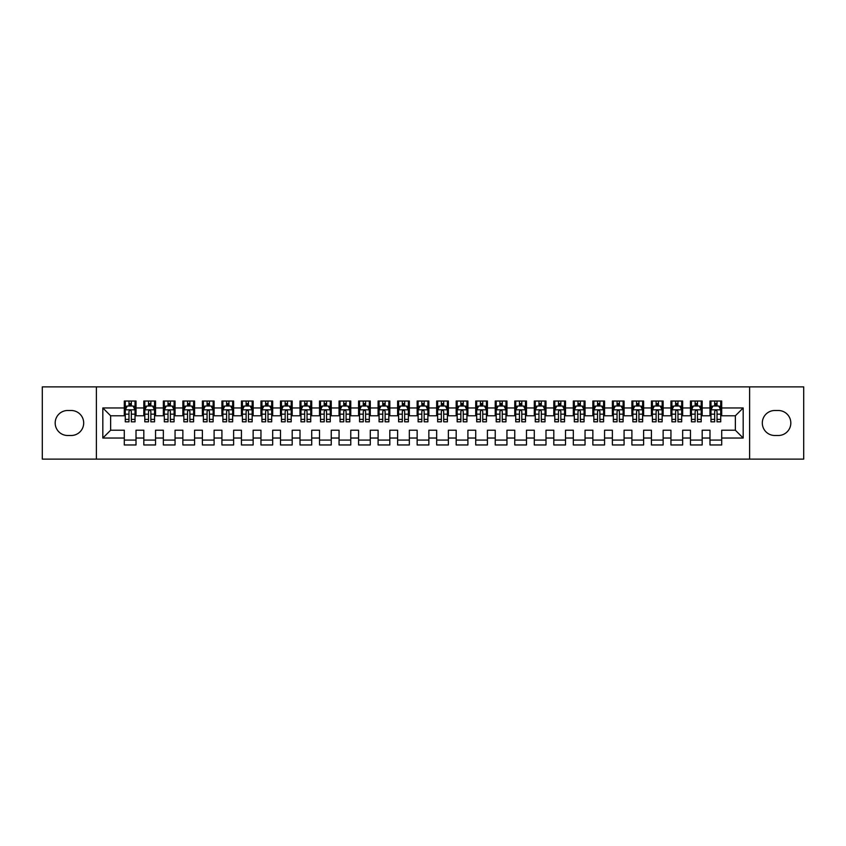 <?xml version="1.0" encoding="UTF-8"?>
<svg xmlns="http://www.w3.org/2000/svg" width="846" height="846" viewBox="0 0 846 846"><rect width="100%" height="100%" fill="white"/><g stroke="black" fill="none" stroke-linecap="round" stroke-linejoin="round"><path stroke-width="1.27" d="M749.619 459.114L803.7 459.114L803.7 386.886L749.619 386.886L749.619 459.114L96.381 459.114L96.381 386.886L42.3 386.886L42.3 459.114L96.381 459.114M749.619 386.886L96.381 386.886M102.821 438.038L102.821 407.962L124.299 407.962L124.299 415.777L110.636 415.777L110.636 430.223L102.821 438.038L124.299 438.038L124.299 444.964L136.016 444.964L136.016 438.038L143.82 438.038L143.82 444.964L155.537 444.964L155.537 438.038L163.341 438.038L163.341 444.964L175.059 444.964L175.059 438.038L182.863 438.038L182.863 444.964L194.58 444.964L194.58 438.038L202.384 438.038L202.384 444.964L214.101 444.964L214.101 438.038L221.916 438.038L221.916 444.964L233.623 444.964L233.623 438.038L241.438 438.038L241.438 444.964L253.144 444.964L253.144 438.038L260.959 438.038L260.959 444.964L272.676 444.964L272.676 438.038L280.481 438.038L280.481 444.964L292.198 444.964L292.198 438.038L300.002 438.038L300.002 444.964L311.719 444.964L311.719 438.038L319.524 438.038L319.524 444.964L331.241 444.964L331.241 438.038L339.056 438.038L339.056 444.964L350.762 444.964L350.762 438.038L358.577 438.038L358.577 444.964L370.284 444.964L370.284 438.038L378.099 438.038L378.099 444.964L389.816 444.964L389.816 438.038L397.62 438.038L397.62 444.964L409.337 444.964L409.337 438.038L417.141 438.038L417.141 444.964L428.859 444.964L428.859 438.038L436.663 438.038L436.663 444.964L448.38 444.964L448.38 438.038L456.184 438.038L456.184 444.964L467.901 444.964L467.901 438.038L475.716 438.038L475.716 444.964L487.423 444.964L487.423 438.038L495.238 438.038L495.238 444.964L506.944 444.964L506.944 438.038L514.759 438.038L514.759 444.964L526.476 444.964L526.476 438.038L534.281 438.038L534.281 444.964L545.998 444.964L545.998 438.038L553.802 438.038L553.802 444.964L565.519 444.964L565.519 438.038L573.324 438.038L573.324 444.964L585.041 444.964L585.041 438.038L592.856 438.038L592.856 444.964L604.562 444.964L604.562 438.038L612.377 438.038L612.377 444.964L624.084 444.964L624.084 438.038L631.899 438.038L631.899 444.964L643.616 444.964L643.616 438.038L651.42 438.038L651.42 444.964L663.137 444.964L663.137 438.038L670.941 438.038L670.941 444.964L682.659 444.964L682.659 438.038L690.463 438.038L690.463 444.964L702.18 444.964L702.18 438.038L709.984 438.038L709.984 444.964L721.701 444.964L721.701 430.223L735.364 430.223L735.364 415.777L721.701 415.777L721.701 407.962L743.179 407.962L743.179 438.038L721.701 438.038M721.701 407.962L721.701 401.036L709.984 401.036L709.984 407.962L702.18 407.962L702.18 401.036L690.463 401.036L690.463 407.962L682.659 407.962L682.659 401.036L670.941 401.036L670.941 407.962L663.137 407.962L663.137 401.036L651.42 401.036L651.42 407.962L643.616 407.962L643.616 401.036L631.899 401.036L631.899 407.962L624.084 407.962L624.084 401.036L612.377 401.036L612.377 407.962L604.562 407.962L604.562 401.036L592.856 401.036L592.856 407.962L585.041 407.962L585.041 401.036L573.324 401.036L573.324 407.962L565.519 407.962L565.519 401.036L553.802 401.036L553.802 407.962L545.998 407.962L545.998 401.036L534.281 401.036L534.281 407.962L526.476 407.962L526.476 401.036L514.759 401.036L514.759 407.962L506.944 407.962L506.944 401.036L495.238 401.036L495.238 407.962L487.423 407.962L487.423 401.036L475.716 401.036L475.716 407.962L467.901 407.962L467.901 401.036L456.184 401.036L456.184 407.962L448.38 407.962L448.38 401.036L436.663 401.036L436.663 407.962L428.859 407.962L428.859 401.036L417.141 401.036L417.141 407.962L409.337 407.962L409.337 401.036L397.62 401.036L397.62 407.962L389.816 407.962L389.816 401.036L378.099 401.036L378.099 407.962L370.284 407.962L370.284 401.036L358.577 401.036L358.577 407.962L350.762 407.962L350.762 401.036L339.056 401.036L339.056 407.962L331.241 407.962L331.241 401.036L319.524 401.036L319.524 407.962L311.719 407.962L311.719 401.036L300.002 401.036L300.002 407.962L292.198 407.962L292.198 401.036L280.481 401.036L280.481 407.962L272.676 407.962L272.676 401.036L260.959 401.036L260.959 407.962L253.144 407.962L253.144 401.036L241.438 401.036L241.438 407.962L233.623 407.962L233.623 401.036L221.916 401.036L221.916 407.962L214.101 407.962L214.101 401.036L202.384 401.036L202.384 407.962L194.58 407.962L194.58 401.036L182.863 401.036L182.863 407.962L175.059 407.962L175.059 401.036L163.341 401.036L163.341 407.962L155.537 407.962L155.537 401.036L143.82 401.036L143.82 407.962L136.016 407.962L136.016 401.036L124.299 401.036L124.299 407.962M702.18 438.038L702.18 430.223L709.984 430.223L709.984 438.038M743.179 407.962L735.364 415.777M682.659 438.038L682.659 430.223L690.463 430.223L690.463 438.038M709.984 407.962L709.984 415.777L702.18 415.777L702.18 407.962M663.137 438.038L663.137 430.223L670.941 430.223L670.941 438.038M690.463 407.962L690.463 415.777L682.659 415.777L682.659 407.962M643.616 438.038L643.616 430.223L651.42 430.223L651.42 438.038M670.941 407.962L670.941 415.777L663.137 415.777L663.137 407.962M624.084 438.038L624.084 430.223L631.899 430.223L631.899 438.038M651.42 407.962L651.42 415.777L643.616 415.777L643.616 407.962M604.562 438.038L604.562 430.223L612.377 430.223L612.377 438.038M631.899 407.962L631.899 415.777L624.084 415.777L624.084 407.962M585.041 438.038L585.041 430.223L592.856 430.223L592.856 438.038M612.377 407.962L612.377 415.777L604.562 415.777L604.562 407.962M565.519 438.038L565.519 430.223L573.324 430.223L573.324 438.038M592.856 407.962L592.856 415.777L585.041 415.777L585.041 407.962M545.998 438.038L545.998 430.223L553.802 430.223L553.802 438.038M573.324 407.962L573.324 415.777L565.519 415.777L565.519 407.962M526.476 438.038L526.476 430.223L534.281 430.223L534.281 438.038M553.802 407.962L553.802 415.777L545.998 415.777L545.998 407.962M506.944 438.038L506.944 430.223L514.759 430.223L514.759 438.038M534.281 407.962L534.281 415.777L526.476 415.777L526.476 407.962M487.423 438.038L487.423 430.223L495.238 430.223L495.238 438.038M514.759 407.962L514.759 415.777L506.944 415.777L506.944 407.962M467.901 438.038L467.901 430.223L475.716 430.223L475.716 438.038M495.238 407.962L495.238 415.777L487.423 415.777L487.423 407.962M448.38 438.038L448.38 430.223L456.184 430.223L456.184 438.038M475.716 407.962L475.716 415.777L467.901 415.777L467.901 407.962M428.859 438.038L428.859 430.223L436.663 430.223L436.663 438.038M456.184 407.962L456.184 415.777L448.38 415.777L448.38 407.962M409.337 438.038L409.337 430.223L417.141 430.223L417.141 438.038M436.663 407.962L436.663 415.777L428.859 415.777L428.859 407.962M389.816 438.038L389.816 430.223L397.62 430.223L397.62 438.038M417.141 407.962L417.141 415.777L409.337 415.777L409.337 407.962M370.284 438.038L370.284 430.223L378.099 430.223L378.099 438.038M397.62 407.962L397.62 415.777L389.816 415.777L389.816 407.962M350.762 438.038L350.762 430.223L358.577 430.223L358.577 438.038M378.099 407.962L378.099 415.777L370.284 415.777L370.284 407.962M331.241 438.038L331.241 430.223L339.056 430.223L339.056 438.038M358.577 407.962L358.577 415.777L350.762 415.777L350.762 407.962M311.719 438.038L311.719 430.223L319.524 430.223L319.524 438.038M339.056 407.962L339.056 415.777L331.241 415.777L331.241 407.962M292.198 438.038L292.198 430.223L300.002 430.223L300.002 438.038M319.524 407.962L319.524 415.777L311.719 415.777L311.719 407.962M272.676 438.038L272.676 430.223L280.481 430.223L280.481 438.038M300.002 407.962L300.002 415.777L292.198 415.777L292.198 407.962M253.144 438.038L253.144 430.223L260.959 430.223L260.959 438.038M280.481 407.962L280.481 415.777L272.676 415.777L272.676 407.962M233.623 438.038L233.623 430.223L241.438 430.223L241.438 438.038M260.959 407.962L260.959 415.777L253.144 415.777L253.144 407.962M214.101 438.038L214.101 430.223L221.916 430.223L221.916 438.038M241.438 407.962L241.438 415.777L233.623 415.777L233.623 407.962M194.58 438.038L194.58 430.223L202.384 430.223L202.384 438.038M221.916 407.962L221.916 415.777L214.101 415.777L214.101 407.962M175.059 438.038L175.059 430.223L182.863 430.223L182.863 438.038M202.384 407.962L202.384 415.777L194.58 415.777L194.58 407.962M155.537 438.038L155.537 430.223L163.341 430.223L163.341 438.038M182.863 407.962L182.863 415.777L175.059 415.777L175.059 407.962M136.016 438.038L136.016 430.223L143.82 430.223L143.82 438.038M163.341 407.962L163.341 415.777L155.537 415.777L155.537 407.962M110.636 430.223L124.299 430.223L124.299 438.038M143.82 407.962L143.82 415.777L136.016 415.777L136.016 407.962M709.984 405.921L710.968 405.921M720.729 405.921L721.701 405.921M690.463 405.921L691.446 405.921M701.207 405.921L702.18 405.921M670.941 405.921L671.914 405.921M681.686 405.921L682.659 405.921M651.42 405.921L652.393 405.921M662.154 405.921L663.137 405.921M631.899 405.921L632.871 405.921M642.632 405.921L643.616 405.921M612.377 405.921L613.35 405.921M623.111 405.921L624.084 405.921M592.856 405.921L593.829 405.921M603.589 405.921L604.562 405.921M573.324 405.921L574.307 405.921M584.068 405.921L585.041 405.921M553.802 405.921L554.786 405.921M564.546 405.921L565.519 405.921M534.281 405.921L535.254 405.921M545.014 405.921L545.998 405.921M514.759 405.921L515.732 405.921M525.493 405.921L526.476 405.921M495.238 405.921L496.211 405.921M505.971 405.921L506.944 405.921M475.716 405.921L476.689 405.921M486.45 405.921L487.423 405.921M456.184 405.921L457.168 405.921M466.929 405.921L467.901 405.921M436.663 405.921L437.646 405.921M447.407 405.921L448.38 405.921M417.141 405.921L418.114 405.921M427.886 405.921L428.859 405.921M397.62 405.921L398.593 405.921M408.354 405.921L409.337 405.921M378.099 405.921L379.071 405.921M388.832 405.921L389.816 405.921M358.577 405.921L359.55 405.921M369.311 405.921L370.284 405.921M339.056 405.921L340.029 405.921M349.789 405.921L350.762 405.921M319.524 405.921L320.507 405.921M330.268 405.921L331.241 405.921M300.002 405.921L300.986 405.921M310.746 405.921L311.719 405.921M280.481 405.921L281.454 405.921M291.214 405.921L292.198 405.921M260.959 405.921L261.932 405.921M271.693 405.921L272.676 405.921M241.438 405.921L242.411 405.921M252.171 405.921L253.144 405.921M221.916 405.921L222.889 405.921M232.65 405.921L233.623 405.921M202.384 405.921L203.368 405.921M213.129 405.921L214.101 405.921M182.863 405.921L183.846 405.921M193.607 405.921L194.58 405.921M163.341 405.921L164.314 405.921M174.086 405.921L175.059 405.921M143.82 405.921L144.793 405.921M154.554 405.921L155.537 405.921M124.299 405.921L125.271 405.921M135.032 405.921L136.016 405.921M124.299 440.079L136.016 440.079M143.82 440.079L155.537 440.079M163.341 440.079L175.059 440.079M182.863 440.079L194.58 440.079M202.384 440.079L214.101 440.079M221.916 440.079L233.623 440.079M241.438 440.079L253.144 440.079M260.959 440.079L272.676 440.079M280.481 440.079L292.198 440.079M300.002 440.079L311.719 440.079M319.524 440.079L331.241 440.079M339.056 440.079L350.762 440.079M358.577 440.079L370.284 440.079M378.099 440.079L389.816 440.079M397.62 440.079L409.337 440.079M417.141 440.079L428.859 440.079M436.663 440.079L448.38 440.079M456.184 440.079L467.901 440.079M475.716 440.079L487.423 440.079M495.238 440.079L506.944 440.079M514.759 440.079L526.476 440.079M534.281 440.079L545.998 440.079M553.802 440.079L565.519 440.079M573.324 440.079L585.041 440.079M592.856 440.079L604.562 440.079M612.377 440.079L624.084 440.079M631.899 440.079L643.616 440.079M651.42 440.079L663.137 440.079M670.941 440.079L682.659 440.079M690.463 440.079L702.18 440.079M709.984 440.079L721.701 440.079M102.821 407.962L110.636 415.777M735.364 430.223L743.179 438.038M67.68 410.5A12.5 12.5 0 0 0 55.18 423A12.5 12.5 0 0 0 67.68 435.5L71.191 435.5A12.5 12.5 0 0 0 83.691 423A12.5 12.5 0 0 0 71.191 410.5L67.68 410.5M778.32 435.5A12.5 12.5 0 0 0 790.82 423A12.5 12.5 0 0 0 778.32 410.5L774.809 410.5A12.5 12.5 0 0 0 762.309 423A12.5 12.5 0 0 0 774.809 435.5L778.32 435.5M131.32 403.574L128.983 403.574M135.032 419.383L131.32 419.383L131.32 421.826L135.032 421.826L135.032 409.919L133.086 406.017L127.228 406.017L125.271 409.919L125.271 421.826L128.983 421.826L128.983 419.383L125.271 419.383M125.271 409.919L125.271 401.036M135.032 409.919L135.032 401.036M128.983 406.017L128.983 401.036M131.32 401.036L131.32 406.017M131.32 419.383L131.32 411.389C130.548 409.876 129.766 409.876 128.983 411.389L128.983 419.383M131.32 405.921L128.983 405.921M150.852 403.574L148.505 403.574M154.554 419.383L150.852 419.383L150.852 421.826L154.554 421.826L154.554 409.919L152.608 406.017L146.749 406.017L144.793 409.919L144.793 421.826L148.505 421.826L148.505 419.383L144.793 419.383M144.793 409.919L144.793 401.036M154.554 409.919L154.554 401.036M148.505 406.017L148.505 401.036M150.852 401.036L150.852 406.017M150.852 419.383L150.852 411.389C150.07 409.876 149.287 409.876 148.505 411.389L148.505 419.383M150.852 405.921L148.505 405.921M170.374 403.574L168.026 403.574M174.086 419.383L170.374 419.383L170.374 421.826L174.086 421.826L174.086 409.919L172.129 406.017L166.271 406.017L164.314 409.919L164.314 421.826L168.026 421.826L168.026 419.383L164.314 419.383M164.314 409.919L164.314 401.036M174.086 409.919L174.086 401.036M168.026 406.017L168.026 401.036M170.374 401.036L170.374 406.017M170.374 419.383L170.374 411.389C169.591 409.876 168.809 409.876 168.026 411.389L168.026 419.383M170.374 405.921L168.026 405.921M189.895 403.574L187.548 403.574M193.607 419.383L189.895 419.383L189.895 421.826L193.607 421.826L193.607 409.919L191.651 406.017L185.792 406.017L183.846 409.919L183.846 421.826L187.548 421.826L187.548 419.383L183.846 419.383M183.846 409.919L183.846 401.036M193.607 409.919L193.607 401.036M187.548 406.017L187.548 401.036M189.895 401.036L189.895 406.017M189.895 419.383L189.895 411.389C189.113 409.876 188.33 409.876 187.548 411.389L187.548 419.383M189.895 405.921L187.548 405.921M209.417 403.574L207.08 403.574M213.129 419.383L209.417 419.383L209.417 421.826L213.129 421.826L213.129 409.919L211.172 406.017L205.314 406.017L203.368 409.919L203.368 421.826L207.08 421.826L207.08 419.383L203.368 419.383M203.368 409.919L203.368 401.036M213.129 409.919L213.129 401.036M207.08 406.017L207.08 401.036M209.417 401.036L209.417 406.017M209.417 419.383L209.417 411.389C208.634 409.876 207.852 409.876 207.08 411.389L207.08 419.383M209.417 405.921L207.08 405.921M228.938 403.574L226.601 403.574M232.65 419.383L228.938 419.383L228.938 421.826L232.65 421.826L232.65 409.919L230.694 406.017L224.846 406.017L222.889 409.919L222.889 421.826L226.601 421.826L226.601 419.383L222.889 419.383M222.889 409.919L222.889 401.036M232.65 409.919L232.65 401.036M226.601 406.017L226.601 401.036M228.938 401.036L228.938 406.017M228.938 419.383L228.938 411.389C228.156 409.876 227.384 409.876 226.601 411.389L226.601 419.383M228.938 405.921L226.601 405.921M248.46 403.574L246.123 403.574M252.171 419.383L248.46 419.383L248.46 421.826L252.171 421.826L252.171 409.919L250.226 406.017L244.367 406.017L242.411 409.919L242.411 421.826L246.123 421.826L246.123 419.383L242.411 419.383M242.411 409.919L242.411 401.036M252.171 409.919L252.171 401.036M246.123 406.017L246.123 401.036M248.46 401.036L248.46 406.017M248.46 419.383L248.46 411.389C247.688 409.876 246.905 409.876 246.123 411.389L246.123 419.383M248.46 405.921L246.123 405.921M267.992 403.574L265.644 403.574M271.693 419.383L267.992 419.383L267.992 421.826L271.693 421.826L271.693 409.919L269.747 406.017L263.889 406.017L261.932 409.919L261.932 421.826L265.644 421.826L265.644 419.383L261.932 419.383M261.932 409.919L261.932 401.036M271.693 409.919L271.693 401.036M265.644 406.017L265.644 401.036M267.992 401.036L267.992 406.017M267.992 419.383L267.992 411.389C267.209 409.876 266.427 409.876 265.644 411.389L265.644 419.383M267.992 405.921L265.644 405.921M287.513 403.574L285.165 403.574M291.214 419.383L287.513 419.383L287.513 421.826L291.214 421.826L291.214 409.919L289.269 406.017L283.41 406.017L281.454 409.919L281.454 421.826L285.165 421.826L285.165 419.383L281.454 419.383M281.454 409.919L281.454 401.036M291.214 409.919L291.214 401.036M285.165 406.017L285.165 401.036M287.513 401.036L287.513 406.017M287.513 419.383L287.513 411.389C286.731 409.876 285.948 409.876 285.165 411.389L285.165 419.383M287.513 405.921L285.165 405.921M307.035 403.574L304.687 403.574M310.746 419.383L307.035 419.383L307.035 421.826L310.746 421.826L310.746 409.919L308.79 406.017L302.931 406.017L300.986 409.919L300.986 421.826L304.687 421.826L304.687 419.383L300.986 419.383M300.986 409.919L300.986 401.036M310.746 409.919L310.746 401.036M304.687 406.017L304.687 401.036M307.035 401.036L307.035 406.017M307.035 419.383L307.035 411.389C306.252 409.876 305.469 409.876 304.687 411.389L304.687 419.383M307.035 405.921L304.687 405.921M326.556 403.574L324.208 403.574M330.268 419.383L326.556 419.383L326.556 421.826L330.268 421.826L330.268 409.919L328.311 406.017L322.453 406.017L320.507 409.919L320.507 421.826L324.208 421.826L324.208 419.383L320.507 419.383M320.507 409.919L320.507 401.036M330.268 409.919L330.268 401.036M324.208 406.017L324.208 401.036M326.556 401.036L326.556 406.017M326.556 419.383L326.556 411.389C325.773 409.876 324.991 409.876 324.208 411.389L324.208 419.383M326.556 405.921L324.208 405.921M346.077 403.574L343.74 403.574M349.789 419.383L346.077 419.383L346.077 421.826L349.789 421.826L349.789 409.919L347.833 406.017L341.974 406.017L340.029 409.919L340.029 421.826L343.74 421.826L343.74 419.383L340.029 419.383M340.029 409.919L340.029 401.036M349.789 409.919L349.789 401.036M343.74 406.017L343.74 401.036M346.077 401.036L346.077 406.017M346.077 419.383L346.077 411.389C345.295 409.876 344.523 409.876 343.74 411.389L343.74 419.383M346.077 405.921L343.74 405.921M365.599 403.574L363.262 403.574M369.311 419.383L365.599 419.383L365.599 421.826L369.311 421.826L369.311 409.919L367.354 406.017L361.506 406.017L359.55 409.919L359.55 421.826L363.262 421.826L363.262 419.383L359.55 419.383M359.55 409.919L359.55 401.036M369.311 409.919L369.311 401.036M363.262 406.017L363.262 401.036M365.599 401.036L365.599 406.017M365.599 419.383L365.599 411.389C364.827 409.876 364.044 409.876 363.262 411.389L363.262 419.383M365.599 405.921L363.262 405.921M385.12 403.574L382.783 403.574M388.832 419.383L385.12 419.383L385.12 421.826L388.832 421.826L388.832 409.919L386.886 406.017L381.028 406.017L379.071 409.919L379.071 421.826L382.783 421.826L382.783 419.383L379.071 419.383M379.071 409.919L379.071 401.036M388.832 409.919L388.832 401.036M382.783 406.017L382.783 401.036M385.12 401.036L385.12 406.017M385.12 419.383L385.12 411.389C384.348 409.876 383.566 409.876 382.783 411.389L382.783 419.383M385.12 405.921L382.783 405.921M404.652 403.574L402.305 403.574M408.354 419.383L404.652 419.383L404.652 421.826L408.354 421.826L408.354 409.919L406.408 406.017L400.549 406.017L398.593 409.919L398.593 421.826L402.305 421.826L402.305 419.383L398.593 419.383M398.593 409.919L398.593 401.036M408.354 409.919L408.354 401.036M402.305 406.017L402.305 401.036M404.652 401.036L404.652 406.017M404.652 419.383L404.652 411.389C403.87 409.876 403.087 409.876 402.305 411.389L402.305 419.383M404.652 405.921L402.305 405.921M424.174 403.574L421.826 403.574M427.886 419.383L424.174 419.383L424.174 421.826L427.886 421.826L427.886 409.919L425.929 406.017L420.071 406.017L418.114 409.919L418.114 421.826L421.826 421.826L421.826 419.383L418.114 419.383M418.114 409.919L418.114 401.036M427.886 409.919L427.886 401.036M421.826 406.017L421.826 401.036M424.174 401.036L424.174 406.017M424.174 419.383L424.174 411.389C423.391 409.876 422.609 409.876 421.826 411.389L421.826 419.383M424.174 405.921L421.826 405.921M443.695 403.574L441.348 403.574M447.407 419.383L443.695 419.383L443.695 421.826L447.407 421.826L447.407 409.919L445.451 406.017L439.592 406.017L437.646 409.919L437.646 421.826L441.348 421.826L441.348 419.383L437.646 419.383M437.646 409.919L437.646 401.036M447.407 409.919L447.407 401.036M441.348 406.017L441.348 401.036M443.695 401.036L443.695 406.017M443.695 419.383L443.695 411.389C442.913 409.876 442.13 409.876 441.348 411.389L441.348 419.383M443.695 405.921L441.348 405.921M463.217 403.574L460.88 403.574M466.929 419.383L463.217 419.383L463.217 421.826L466.929 421.826L466.929 409.919L464.972 406.017L459.114 406.017L457.168 409.919L457.168 421.826L460.88 421.826L460.88 419.383L457.168 419.383M457.168 409.919L457.168 401.036M466.929 409.919L466.929 401.036M460.88 406.017L460.88 401.036M463.217 401.036L463.217 406.017M463.217 419.383L463.217 411.389C462.434 409.876 461.652 409.876 460.88 411.389L460.88 419.383M463.217 405.921L460.88 405.921M482.738 403.574L480.401 403.574M486.45 419.383L482.738 419.383L482.738 421.826L486.45 421.826L486.45 409.919L484.494 406.017L478.646 406.017L476.689 409.919L476.689 421.826L480.401 421.826L480.401 419.383L476.689 419.383M476.689 409.919L476.689 401.036M486.45 409.919L486.45 401.036M480.401 406.017L480.401 401.036M482.738 401.036L482.738 406.017M482.738 419.383L482.738 411.389C481.956 409.876 481.184 409.876 480.401 411.389L480.401 419.383M482.738 405.921L480.401 405.921M502.26 403.574L499.923 403.574M505.971 419.383L502.26 419.383L502.26 421.826L505.971 421.826L505.971 409.919L504.026 406.017L498.167 406.017L496.211 409.919L496.211 421.826L499.923 421.826L499.923 419.383L496.211 419.383M496.211 409.919L496.211 401.036M505.971 409.919L505.971 401.036M499.923 406.017L499.923 401.036M502.26 401.036L502.26 406.017M502.26 419.383L502.26 411.389C501.488 409.876 500.705 409.876 499.923 411.389L499.923 419.383M502.26 405.921L499.923 405.921M521.792 403.574L519.444 403.574M525.493 419.383L521.792 419.383L521.792 421.826L525.493 421.826L525.493 409.919L523.547 406.017L517.689 406.017L515.732 409.919L515.732 421.826L519.444 421.826L519.444 419.383L515.732 419.383M515.732 409.919L515.732 401.036M525.493 409.919L525.493 401.036M519.444 406.017L519.444 401.036M521.792 401.036L521.792 406.017M521.792 419.383L521.792 411.389C521.009 409.876 520.227 409.876 519.444 411.389L519.444 419.383M521.792 405.921L519.444 405.921M541.313 403.574L538.965 403.574M545.014 419.383L541.313 419.383L541.313 421.826L545.014 421.826L545.014 409.919L543.069 406.017L537.21 406.017L535.254 409.919L535.254 421.826L538.965 421.826L538.965 419.383L535.254 419.383M535.254 409.919L535.254 401.036M545.014 409.919L545.014 401.036M538.965 406.017L538.965 401.036M541.313 401.036L541.313 406.017M541.313 419.383L541.313 411.389C540.531 409.876 539.748 409.876 538.965 411.389L538.965 419.383M541.313 405.921L538.965 405.921M560.835 403.574L558.487 403.574M564.546 419.383L560.835 419.383L560.835 421.826L564.546 421.826L564.546 409.919L562.59 406.017L556.731 406.017L554.786 409.919L554.786 421.826L558.487 421.826L558.487 419.383L554.786 419.383M554.786 409.919L554.786 401.036M564.546 409.919L564.546 401.036M558.487 406.017L558.487 401.036M560.835 401.036L560.835 406.017M560.835 419.383L560.835 411.389C560.052 409.876 559.269 409.876 558.487 411.389L558.487 419.383M560.835 405.921L558.487 405.921M580.356 403.574L578.008 403.574M584.068 419.383L580.356 419.383L580.356 421.826L584.068 421.826L584.068 409.919L582.111 406.017L576.253 406.017L574.307 409.919L574.307 421.826L578.008 421.826L578.008 419.383L574.307 419.383M574.307 409.919L574.307 401.036M584.068 409.919L584.068 401.036M578.008 406.017L578.008 401.036M580.356 401.036L580.356 406.017M580.356 419.383L580.356 411.389C579.573 409.876 578.791 409.876 578.008 411.389L578.008 419.383M580.356 405.921L578.008 405.921M599.877 403.574L597.54 403.574M603.589 419.383L599.877 419.383L599.877 421.826L603.589 421.826L603.589 409.919L601.633 406.017L595.774 406.017L593.829 409.919L593.829 421.826L597.54 421.826L597.54 419.383L593.829 419.383M593.829 409.919L593.829 401.036M603.589 409.919L603.589 401.036M597.54 406.017L597.54 401.036M599.877 401.036L599.877 406.017M599.877 419.383L599.877 411.389C599.095 409.876 598.323 409.876 597.54 411.389L597.54 419.383M599.877 405.921L597.54 405.921M619.399 403.574L617.062 403.574M623.111 419.383L619.399 419.383L619.399 421.826L623.111 421.826L623.111 409.919L621.154 406.017L615.306 406.017L613.35 409.919L613.35 421.826L617.062 421.826L617.062 419.383L613.35 419.383M613.35 409.919L613.35 401.036M623.111 409.919L623.111 401.036M617.062 406.017L617.062 401.036M619.399 401.036L619.399 406.017M619.399 419.383L619.399 411.389C618.627 409.876 617.844 409.876 617.062 411.389L617.062 419.383M619.399 405.921L617.062 405.921M638.92 403.574L636.583 403.574M642.632 419.383L638.92 419.383L638.92 421.826L642.632 421.826L642.632 409.919L640.686 406.017L634.828 406.017L632.871 409.919L632.871 421.826L636.583 421.826L636.583 419.383L632.871 419.383M632.871 409.919L632.871 401.036M642.632 409.919L642.632 401.036M636.583 406.017L636.583 401.036M638.92 401.036L638.92 406.017M638.92 419.383L638.92 411.389C638.148 409.876 637.366 409.876 636.583 411.389L636.583 419.383M638.92 405.921L636.583 405.921M658.452 403.574L656.105 403.574M662.154 419.383L658.452 419.383L658.452 421.826L662.154 421.826L662.154 409.919L660.208 406.017L654.349 406.017L652.393 409.919L652.393 421.826L656.105 421.826L656.105 419.383L652.393 419.383M652.393 409.919L652.393 401.036M662.154 409.919L662.154 401.036M656.105 406.017L656.105 401.036M658.452 401.036L658.452 406.017M658.452 419.383L658.452 411.389C657.67 409.876 656.887 409.876 656.105 411.389L656.105 419.383M658.452 405.921L656.105 405.921M677.974 403.574L675.626 403.574M681.686 419.383L677.974 419.383L677.974 421.826L681.686 421.826L681.686 409.919L679.729 406.017L673.871 406.017L671.914 409.919L671.914 421.826L675.626 421.826L675.626 419.383L671.914 419.383M671.914 409.919L671.914 401.036M681.686 409.919L681.686 401.036M675.626 406.017L675.626 401.036M677.974 401.036L677.974 406.017M677.974 419.383L677.974 411.389C677.191 409.876 676.409 409.876 675.626 411.389L675.626 419.383M677.974 405.921L675.626 405.921M697.495 403.574L695.148 403.574M701.207 419.383L697.495 419.383L697.495 421.826L701.207 421.826L701.207 409.919L699.251 406.017L693.392 406.017L691.446 409.919L691.446 421.826L695.148 421.826L695.148 419.383L691.446 419.383M691.446 409.919L691.446 401.036M701.207 409.919L701.207 401.036M695.148 406.017L695.148 401.036M697.495 401.036L697.495 406.017M697.495 419.383L697.495 411.389C696.713 409.876 695.93 409.876 695.148 411.389L695.148 419.383M697.495 405.921L695.148 405.921M717.017 403.574L714.68 403.574M720.729 419.383L717.017 419.383L717.017 421.826L720.729 421.826L720.729 409.919L718.772 406.017L712.914 406.017L710.968 409.919L710.968 421.826L714.68 421.826L714.68 419.383L710.968 419.383M710.968 409.919L710.968 401.036M720.729 409.919L720.729 401.036M714.68 406.017L714.68 401.036M717.017 401.036L717.017 406.017M717.017 419.383L717.017 411.389C716.234 409.876 715.452 409.876 714.68 411.389L714.68 419.383M717.017 405.921L714.68 405.921M134.99 409.824L125.324 409.824M125.271 406.249L127.112 406.249M133.203 406.249L135.032 406.249M128.983 414.149L125.271 414.149M135.032 414.149L131.32 414.149M131.32 404.822L128.983 404.822M154.511 409.824L144.846 409.824M144.793 406.249L146.633 406.249M152.724 406.249L154.554 406.249M148.505 414.149L144.793 414.149M154.554 414.149L150.852 414.149M150.852 404.822L148.505 404.822M174.033 409.824L164.367 409.824M164.314 406.249L166.154 406.249M172.246 406.249L174.086 406.249M168.026 414.149L164.314 414.149M174.086 414.149L170.374 414.149M170.374 404.822L168.026 404.822M193.554 409.824L183.889 409.824M183.846 406.249L185.676 406.249M191.767 406.249L193.607 406.249M187.548 414.149L183.846 414.149M193.607 414.149L189.895 414.149M189.895 404.822L187.548 404.822M213.076 409.824L203.41 409.824M203.368 406.249L205.197 406.249M211.289 406.249L213.129 406.249M207.08 414.149L203.368 414.149M213.129 414.149L209.417 414.149M209.417 404.822L207.08 404.822M232.597 409.824L222.942 409.824M222.889 406.249L224.719 406.249M230.81 406.249L232.65 406.249M226.601 414.149L222.889 414.149M232.65 414.149L228.938 414.149M228.938 404.822L226.601 404.822M252.129 409.824L242.464 409.824M242.411 406.249L244.251 406.249M250.342 406.249L252.171 406.249M246.123 414.149L242.411 414.149M252.171 414.149L248.46 414.149M248.46 404.822L246.123 404.822M271.651 409.824L261.985 409.824M261.932 406.249L263.772 406.249M269.863 406.249L271.693 406.249M265.644 414.149L261.932 414.149M271.693 414.149L267.992 414.149M267.992 404.822L265.644 404.822M291.172 409.824L281.507 409.824M281.454 406.249L283.294 406.249M289.385 406.249L291.214 406.249M285.165 414.149L281.454 414.149M291.214 414.149L287.513 414.149M287.513 404.822L285.165 404.822M310.694 409.824L301.028 409.824M300.986 406.249L302.815 406.249M308.906 406.249L310.746 406.249M304.687 414.149L300.986 414.149M310.746 414.149L307.035 414.149M307.035 404.822L304.687 404.822M330.215 409.824L320.549 409.824M320.507 406.249L322.337 406.249M328.428 406.249L330.268 406.249M324.208 414.149L320.507 414.149M330.268 414.149L326.556 414.149M326.556 404.822L324.208 404.822M349.736 409.824L340.071 409.824M340.029 406.249L341.858 406.249M347.949 406.249L349.789 406.249M343.74 414.149L340.029 414.149M349.789 414.149L346.077 414.149M346.077 404.822L343.74 404.822M369.258 409.824L359.603 409.824M359.55 406.249L361.39 406.249M367.481 406.249L369.311 406.249M363.262 414.149L359.55 414.149M369.311 414.149L365.599 414.149M365.599 404.822L363.262 404.822M388.79 409.824L379.124 409.824M379.071 406.249L380.912 406.249M387.003 406.249L388.832 406.249M382.783 414.149L379.071 414.149M388.832 414.149L385.12 414.149M385.12 404.822L382.783 404.822M408.311 409.824L398.646 409.824M398.593 406.249L400.433 406.249M406.524 406.249L408.354 406.249M402.305 414.149L398.593 414.149M408.354 414.149L404.652 414.149M404.652 404.822L402.305 404.822M427.833 409.824L418.167 409.824M418.114 406.249L419.954 406.249M426.046 406.249L427.886 406.249M421.826 414.149L418.114 414.149M427.886 414.149L424.174 414.149M424.174 404.822L421.826 404.822M447.354 409.824L437.689 409.824M437.646 406.249L439.476 406.249M445.567 406.249L447.407 406.249M441.348 414.149L437.646 414.149M447.407 414.149L443.695 414.149M443.695 404.822L441.348 404.822M466.876 409.824L457.21 409.824M457.168 406.249L458.997 406.249M465.089 406.249L466.929 406.249M460.88 414.149L457.168 414.149M466.929 414.149L463.217 414.149M463.217 404.822L460.88 404.822M486.397 409.824L476.742 409.824M476.689 406.249L478.519 406.249M484.61 406.249L486.45 406.249M480.401 414.149L476.689 414.149M486.45 414.149L482.738 414.149M482.738 404.822L480.401 404.822M505.929 409.824L496.264 409.824M496.211 406.249L498.051 406.249M504.142 406.249L505.971 406.249M499.923 414.149L496.211 414.149M505.971 414.149L502.26 414.149M502.26 404.822L499.923 404.822M525.451 409.824L515.785 409.824M515.732 406.249L517.572 406.249M523.663 406.249L525.493 406.249M519.444 414.149L515.732 414.149M525.493 414.149L521.792 414.149M521.792 404.822L519.444 404.822M544.972 409.824L535.307 409.824M535.254 406.249L537.094 406.249M543.185 406.249L545.014 406.249M538.965 414.149L535.254 414.149M545.014 414.149L541.313 414.149M541.313 404.822L538.965 404.822M564.494 409.824L554.828 409.824M554.786 406.249L556.615 406.249M562.706 406.249L564.546 406.249M558.487 414.149L554.786 414.149M564.546 414.149L560.835 414.149M560.835 404.822L558.487 404.822M584.015 409.824L574.349 409.824M574.307 406.249L576.137 406.249M582.228 406.249L584.068 406.249M578.008 414.149L574.307 414.149M584.068 414.149L580.356 414.149M580.356 404.822L578.008 404.822M603.536 409.824L593.871 409.824M593.829 406.249L595.658 406.249M601.749 406.249L603.589 406.249M597.54 414.149L593.829 414.149M603.589 414.149L599.877 414.149M599.877 404.822L597.54 404.822M623.058 409.824L613.403 409.824M613.35 406.249L615.19 406.249M621.281 406.249L623.111 406.249M617.062 414.149L613.35 414.149M623.111 414.149L619.399 414.149M619.399 404.822L617.062 404.822M642.59 409.824L632.924 409.824M632.871 406.249L634.712 406.249M640.803 406.249L642.632 406.249M636.583 414.149L632.871 414.149M642.632 414.149L638.92 414.149M638.92 404.822L636.583 404.822M662.111 409.824L652.446 409.824M652.393 406.249L654.233 406.249M660.324 406.249L662.154 406.249M656.105 414.149L652.393 414.149M662.154 414.149L658.452 414.149M658.452 404.822L656.105 404.822M681.633 409.824L671.967 409.824M671.914 406.249L673.754 406.249M679.846 406.249L681.686 406.249M675.626 414.149L671.914 414.149M681.686 414.149L677.974 414.149M677.974 404.822L675.626 404.822M701.154 409.824L691.489 409.824M691.446 406.249L693.276 406.249M699.367 406.249L701.207 406.249M695.148 414.149L691.446 414.149M701.207 414.149L697.495 414.149M697.495 404.822L695.148 404.822M720.676 409.824L711.01 409.824M710.968 406.249L712.797 406.249M718.889 406.249L720.729 406.249M714.68 414.149L710.968 414.149M720.729 414.149L717.017 414.149M717.017 404.822L714.68 404.822"/></g></svg>
